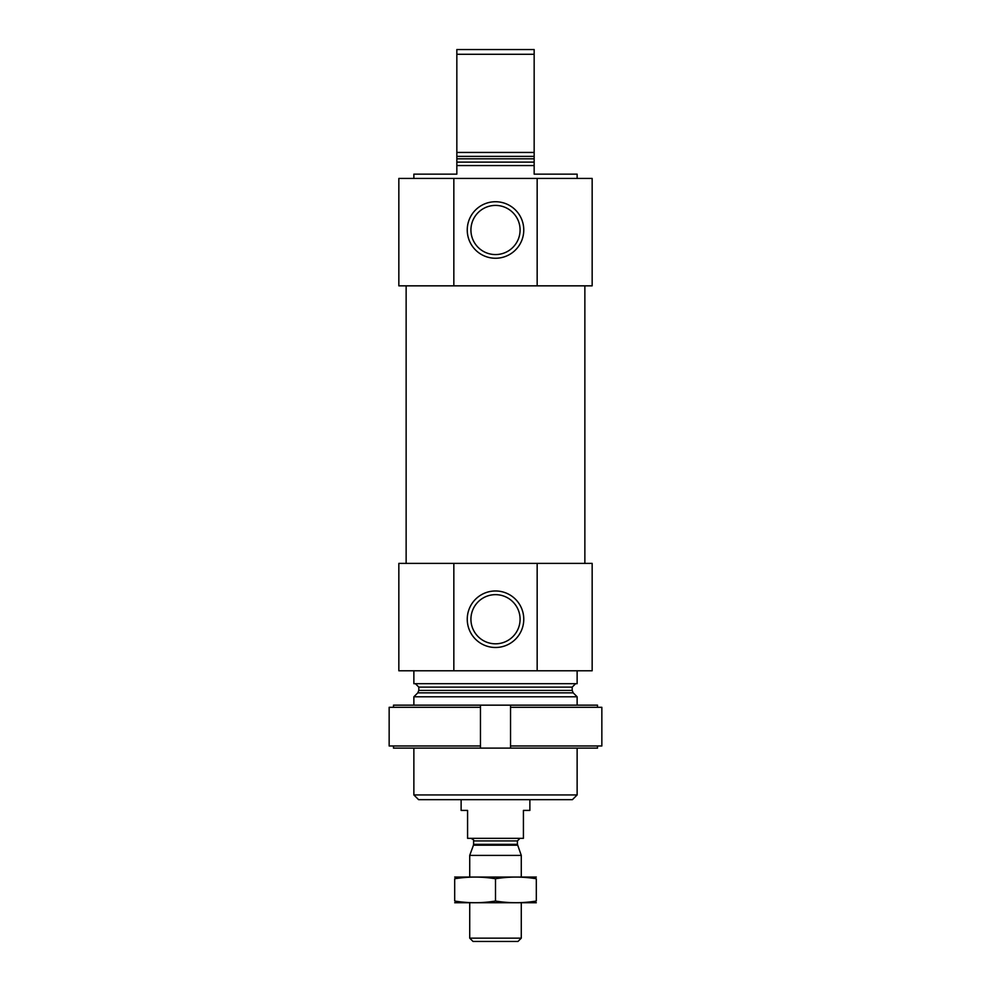 <?xml version="1.0" encoding="UTF-8"?>
<svg xmlns="http://www.w3.org/2000/svg" width="991" height="991" viewBox="0 0 991 991"><rect width="100%" height="100%" fill="white"/><g stroke="black" fill="none" stroke-linecap="round" stroke-linejoin="round"><path stroke-width="1.49" d="M413.866 178.442L413.866 174.143L456.839 174.143L456.839 165.547L534.161 165.547L534.161 174.143L577.134 174.143L577.134 178.442M456.839 165.547L456.839 152.441L534.161 152.441L534.161 165.547M534.161 152.441L534.161 54.282L456.839 54.282L456.839 49.55L534.161 49.55L534.161 54.282M456.839 152.441L456.839 54.282M537.159 285.842L398.84 285.842L398.84 178.442L592.16 178.442L592.16 285.842L537.159 285.842L537.159 178.442M577.134 794.943L413.866 794.943L418.598 799.675L572.402 799.675L577.134 794.943L577.134 748.118M413.866 705.158L413.866 696.784L577.134 696.784L577.134 705.158M413.866 794.943L413.866 748.118M415.378 683.679L418.809 687.11L418.809 690.417L417.806 692.845L413.866 696.784M413.866 670.783L413.866 683.679L577.134 683.679L577.134 670.783M453.841 563.384L592.16 563.384L592.16 670.783L398.84 670.783L398.84 563.384L453.841 563.384L453.841 670.783M523.768 619.226A28.268 28.268 0 0 0 481.366 594.761A28.268 28.268 0 0 0 481.366 643.704A28.268 28.268 0 0 0 523.768 619.226M537.159 563.384L537.159 670.783M406.137 563.384L406.137 285.842M523.768 229.986A28.268 28.268 0 0 0 481.366 205.521A28.268 28.268 0 0 0 481.366 254.464A28.268 28.268 0 0 0 523.768 229.986M453.841 285.842L453.841 178.442M520.089 619.226A24.589 24.589 0 0 0 483.212 597.945A24.589 24.589 0 0 0 483.212 640.52A24.589 24.589 0 0 0 520.089 619.226M520.089 229.986A24.589 24.589 0 0 0 483.212 208.705A24.589 24.589 0 0 0 483.212 251.28A24.589 24.589 0 0 0 520.089 229.986M393.489 745.975L393.489 748.118L480.462 748.118L480.462 745.975L389.153 745.975L389.153 707.301L480.462 707.301L480.462 705.158L393.489 705.158L393.489 707.301M480.462 745.975L480.462 707.301M597.511 745.975L597.511 748.118L510.538 748.118L510.538 707.301L601.847 707.301L601.847 745.975L510.538 745.975L510.538 705.158L597.511 705.158L597.511 707.301M510.538 705.158L480.462 705.158M510.538 748.118L480.462 748.118M461.125 799.675L461.125 810.415L467.579 810.415L467.579 838.336L523.421 838.336L523.421 810.415L529.875 810.415L529.875 799.675M521.278 938.155L469.722 938.155L473.017 941.45L517.983 941.45L521.278 938.155L521.278 902.789M469.722 877.01L469.722 855.406L521.278 855.406L521.278 877.01M517.562 845.212L473.438 845.212L473.587 844.332L517.413 844.332L521.278 855.406M517.413 844.332L517.413 840.913L519.99 838.336M536.317 877.06L454.683 877.06M454.683 878.757C454.683 876.527 454.683 876.527 454.683 878.757C468.285 876.527 481.899 876.527 495.5 878.757C509.101 876.527 522.715 876.527 536.317 878.757C536.317 876.527 536.317 876.527 536.317 878.757L536.317 901.03C536.317 903.259 536.317 903.259 536.317 901.03C522.715 903.259 509.101 903.259 495.5 901.03C481.899 903.259 468.285 903.259 454.683 901.03C454.683 903.259 454.683 903.259 454.683 901.03L454.683 878.757M495.5 878.757L495.5 901.03M536.317 902.727L454.683 902.727M456.839 162.115L534.161 162.115M456.839 158.808L534.161 158.808M456.839 156.38L534.161 156.38M417.806 692.845L573.194 692.845L577.134 696.784M418.809 690.417L572.191 690.417L573.194 692.845M418.809 687.11L572.191 687.11L575.622 683.679M473.587 844.332L473.587 840.913L517.413 840.913M572.191 690.417L572.191 687.11M584.863 563.384L584.863 285.842M469.722 938.155L469.722 902.789M473.438 845.212L469.722 855.406M473.587 840.913C474.33 840.504 473.463 839.637 471.01 838.336"/></g></svg>

